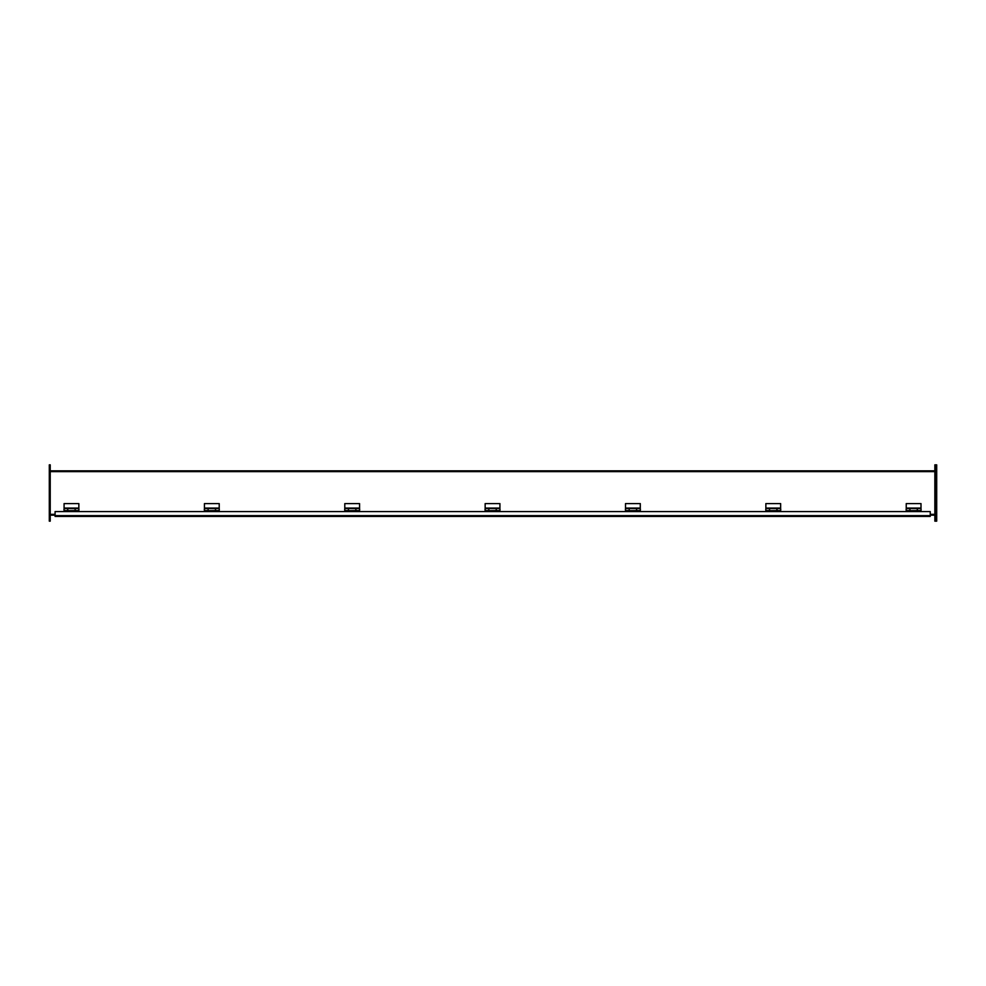 <?xml version="1.0" encoding="UTF-8"?>
<svg xmlns="http://www.w3.org/2000/svg" width="986" height="986" viewBox="0 0 986 986"><rect width="100%" height="100%" fill="white"/><g stroke="black" fill="none" stroke-linecap="round" stroke-linejoin="round"><path stroke-width="1.48" d="M920.998 510.045L920.998 509.121M906.233 509.121L906.233 510.045M909.893 508.566L909.893 510.6L906.233 510.6L906.233 508.566L920.998 508.566L920.998 503.587L906.233 503.587L906.233 508.061L920.998 508.061M917.337 508.566L917.337 510.6L920.998 510.6L920.998 508.566M920.998 511.586L920.998 510.773L917.276 510.6L906.233 510.773L906.233 511.586M917.276 510.6L917.276 508.566L909.955 508.566L909.955 510.6M49.3 518.389L49.3 464.837L50.224 464.837L50.224 521.163L49.3 521.163L49.3 518.389L50.224 518.389M935.776 464.837L935.776 521.163L934.851 521.163L934.851 464.837L935.776 464.837L935.776 521.163L936.7 521.163L936.7 464.837L935.776 464.837M50.224 470.84L934.851 470.84M50.224 515.16L55.08 515.16M930.242 515.16L934.851 515.16M930.242 515.629L930.242 516.43L55.08 516.43L55.08 511.586L930.242 511.586L930.242 515.629L55.08 515.629M78.855 510.045L78.855 509.121M64.078 509.121L64.078 510.045M67.738 508.566L67.738 510.6L64.078 510.6L64.078 508.566L78.855 508.566L78.855 503.587L64.078 503.587L64.078 508.061L78.855 508.061M75.182 508.566L75.182 510.6L78.855 510.6L78.855 508.566M78.855 511.586L78.855 510.773L75.121 510.6L64.078 510.773L64.078 511.586M75.121 510.6L75.121 508.566L67.8 508.566L67.8 510.6M640.284 510.045L640.284 509.121M625.506 509.121L625.506 510.045M629.179 508.566L629.179 510.6L625.506 510.6L625.506 508.566L640.284 508.566L640.284 503.587L625.506 503.587L625.506 508.061L640.284 508.061M636.623 508.566L636.623 510.6L640.284 510.6L640.284 508.566M640.284 511.586L640.284 510.773L636.562 510.6L625.506 510.773L625.506 511.586M636.562 510.6L636.562 508.566L629.228 508.566L629.228 510.6M359.57 510.045L359.57 509.121M344.792 509.121L344.792 510.045M348.452 508.566L348.452 510.6L344.792 510.6L344.792 508.566L359.57 508.566L359.57 503.587L344.792 503.587L344.792 508.061L359.57 508.061M355.897 508.566L355.897 510.6L359.57 510.6L359.57 508.566M359.57 511.586L359.57 510.773L355.847 510.6L344.792 510.773L344.792 511.586M355.847 510.6L355.847 508.566L348.514 508.566L348.514 510.6M499.927 510.045L499.927 509.121M485.149 509.121L485.149 510.045M488.81 508.566L488.81 510.6L485.149 510.6L485.149 508.566L499.927 508.566L499.927 503.587L485.149 503.587L485.149 508.061L499.927 508.061M496.266 508.566L496.266 510.6L499.927 510.6L499.927 508.566M499.927 511.586L499.927 510.773L496.204 510.6L485.149 510.773L485.149 511.586M496.204 510.6L496.204 508.566L488.871 508.566L488.871 510.6M219.212 510.045L219.212 509.121M204.435 509.121L204.435 510.045M208.095 508.566L208.095 510.6L204.435 510.6L204.435 508.566L219.212 508.566L219.212 503.587L204.435 503.587L204.435 508.061L219.212 508.061M215.54 508.566L215.54 510.6L219.212 510.6L219.212 508.566M219.212 511.586L219.212 510.773L215.49 510.6L204.435 510.773L204.435 511.586M215.49 510.6L215.49 508.566L208.157 508.566L208.157 510.6M780.641 510.045L780.641 509.121M765.863 509.121L765.863 510.045M769.536 508.566L769.536 510.6L765.863 510.6L765.863 508.566L780.641 508.566L780.641 503.587L765.863 503.587L765.863 508.061L780.641 508.061M776.98 508.566L776.98 510.6L780.641 510.6L780.641 508.566M780.641 511.586L780.641 510.773L776.919 510.6L765.863 510.773L765.863 511.586M776.919 510.6L776.919 508.566L769.598 508.566L769.598 510.6M49.3 467.61L50.224 467.61M936.7 518.389L934.851 518.389M936.7 467.61L934.851 467.61M50.224 471.628L934.851 471.628M50.224 514.359L55.08 514.359M930.242 514.359L934.851 514.359M921.097 510.045L921.097 509.121M906.134 509.121L906.134 510.045M78.942 510.045L78.942 509.121M63.979 509.121L63.979 510.045M640.382 510.045L640.382 509.121M625.42 509.121L625.42 510.045M359.656 510.045L359.656 509.121M344.706 509.121L344.706 510.045M500.013 510.045L500.013 509.121M485.063 509.121L485.063 510.045M219.299 510.045L219.299 509.121M204.336 509.121L204.336 510.045M780.739 510.045L780.739 509.121M765.777 509.121L765.777 510.045"/></g></svg>
